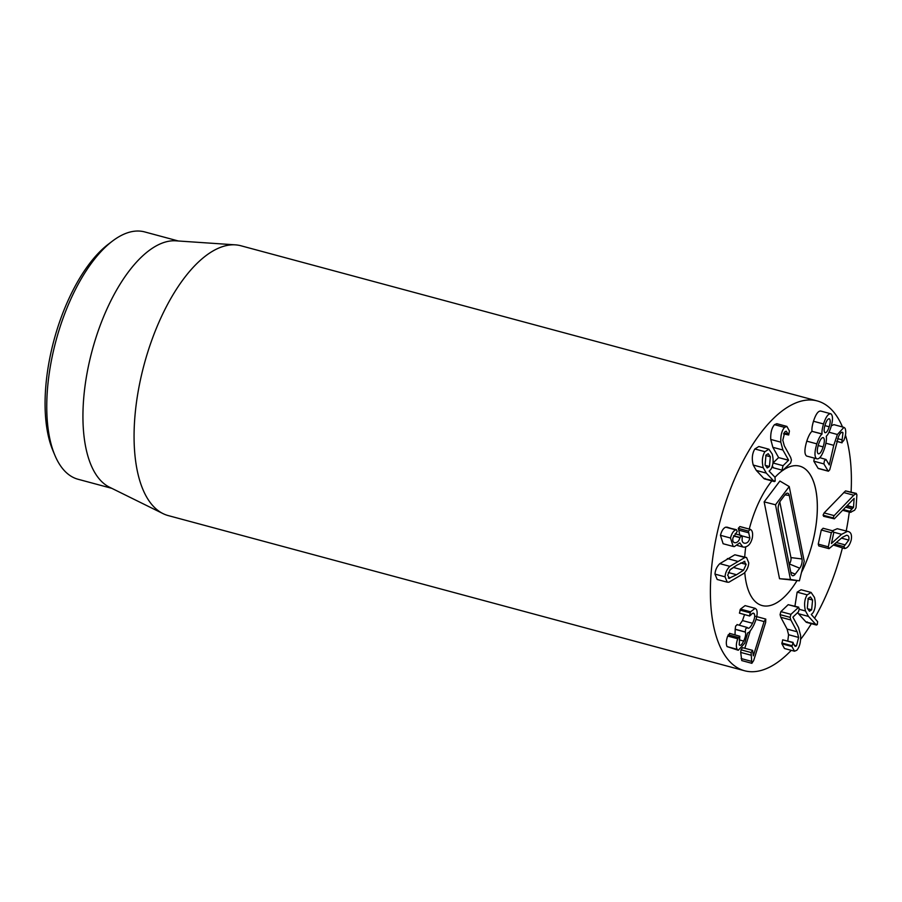 <?xml version="1.0" encoding="UTF-8"?>
<svg xmlns="http://www.w3.org/2000/svg" width="902" height="902" viewBox="0 0 902 902"><rect width="100%" height="100%" fill="white"/><g stroke="black" fill="none" stroke-linecap="round" stroke-linejoin="round"><path stroke-width="1.35" d="M765.775 619.076L765.674 622.357L753.644 660.636L751.828 663.297L751.084 652.541L752.618 650.376L753.328 655.833L764.095 621.568L765.775 619.076L755.662 616.348M741.929 660.625L751.896 663.32L741.771 660.591L740.7 652.417L750.746 655.123M740.7 652.417L741.027 649.835L751.084 652.541M741.027 649.835L742.56 647.67L752.561 650.365M752.584 650.376L742.56 647.67M744.804 648.279L750.261 630.893M739.2 644.795C740.26 646.159 741.748 644.919 743.665 641.063C745.616 636.767 746.146 633.756 745.255 632.065L745.672 628.795L747.397 627.657C748.592 629.179 750.306 627.724 752.55 623.282C754.613 618.919 755.188 615.75 754.275 613.788C753.418 612.638 752.268 613.067 750.825 615.074L749.483 615.852L750.543 611.815L755.143 608.32L756.428 609.38C757.951 612.627 757.049 617.915 753.722 625.255C750.983 630.385 748.987 632.911 747.702 632.832L744.736 643.194L738.287 650.263L737.103 649.293C735.942 646.678 736.156 643.171 737.746 638.763L739.832 636.26L739.2 644.795L739.854 645.336M738.287 650.263L727.046 646.587L737.103 649.293M727.046 646.587C725.896 643.972 726.11 640.465 727.7 636.057L737.746 638.763M727.7 636.057L729.774 633.554M729.538 633.339L739.832 636.26M739.245 639.868L743.665 641.063M735.017 634.816L735.198 629.348L745.255 632.065M735.198 629.348L735.615 626.089L737.25 624.793M736.99 624.567L747.307 627.499M747.397 627.657L748.119 628.243M739.29 625.187L742.493 620.576L752.55 623.282M752.606 613.337L754.275 613.788L753.52 613.157M742.493 620.576L744.533 614.634M739.911 613.27L749.686 616.021L739.437 613.146L740.486 609.098L750.543 611.815M740.486 609.098L745.086 605.614L755.143 608.32M765.268 465.376L769.44 466.503L767.207 467.946L765.099 464.891L765.967 455.115L768.211 453.695L770.342 456.762L769.44 466.503M765.73 455.521L770.342 456.762M775.201 481.127L774.04 481.318L766.328 473.122L763.272 467.755C761.671 461.497 762.213 456.13 764.919 451.676L768.887 449.207L772.236 454.101C773.736 460.167 773.273 465.263 770.838 469.401L769.124 471.148L775.021 477.271L775.201 481.127L763.994 478.612L756.282 470.404L766.328 473.122M765.144 478.421L763.994 478.612M756.282 470.404L753.226 465.049L763.272 467.755M753.226 465.049C751.614 458.78 752.167 453.424 754.861 448.97L764.919 451.676M754.861 448.97L758.83 446.501L768.887 449.207M783.331 470.111L782.259 468.815L783.06 465.691L788.63 460.189L782.913 450.019L780.805 442.149C780.523 435.531 781.775 430.604 784.56 427.368L786.882 426.409L789.43 431.021L788.686 435.001L786.217 431.179L784.898 431.72L782.789 440.187L784.289 445.791L790.659 457.427L791.426 460.054L790.614 463.053L782.823 470.337L772.766 467.631M773.273 467.405L772.202 466.108M772.946 463.053L778.584 457.596L788.63 460.302M778.584 457.596L788.63 460.189M778.573 457.483L772.856 447.313L770.748 439.443C770.466 432.825 771.717 427.898 774.502 424.662L784.56 427.368M774.502 424.662L776.836 423.703L786.882 426.409M788.686 435.001L783.579 433.873M783.973 432.994L787.672 433.986M824.969 432.678C823.808 431.596 823.876 428.924 825.172 424.662C826.582 420.479 827.991 418.528 829.378 418.81C830.528 419.87 830.46 422.531 829.186 426.781C827.788 430.976 826.379 432.949 824.969 432.678L825.093 432.723M824.89 425.62L829.186 426.781M818.182 445.554L823.143 446.896C821.463 451.879 819.839 454.18 818.249 453.762C816.896 452.635 816.986 449.523 818.509 444.449C820.177 439.511 821.801 437.245 823.379 437.662C824.732 438.8 824.653 441.867 823.143 446.896M806.613 456.04L816.671 458.746C814.371 456.976 814.416 452.015 816.829 443.863C818.588 438.688 820.313 435.418 822.038 434.042L822.072 433.918C821.722 431.787 822.207 428.473 823.526 423.951C825.916 416.701 828.397 413.33 830.967 413.826C833.065 415.788 832.997 420.433 830.753 427.751C829.231 432.171 827.765 434.978 826.333 436.162L826.288 436.286C826.773 438.823 826.232 442.724 824.665 447.99C821.936 455.972 819.275 459.558 816.671 458.746L806.613 456.04C804.313 454.27 804.37 449.309 806.783 441.157L816.829 443.863M806.783 441.157C808.53 435.982 810.267 432.712 811.98 431.336L822.038 434.042M811.98 431.336L822.072 433.918M812.025 431.212C811.665 429.081 812.15 425.767 813.48 421.245L823.526 423.951M820.594 411.008L830.967 413.826M813.48 421.245C815.87 413.995 818.339 410.624 820.91 411.12M818.655 468.465L828.149 471.013L823.876 463.899L824.405 460.787L826.029 459.501L829.288 464.936L833.741 445.329L837.394 434.493L843.945 427.356L845.084 428.281C846.279 431.427 845.862 435.486 843.81 440.447L841.769 442.6L842.975 432.757L842.333 432.216M818.091 468.307L813.818 461.193L814.348 458.081M819.794 457.664L826.029 459.501M820.268 457.788L820.482 456.852M831.34 425.767L833.899 424.65L843.945 427.356M836.673 441.382L842.04 442.826L836.718 441.236M837.597 438.631L842.164 439.86M841.532 432.362L842.975 432.757C841.916 431.438 840.45 432.656 838.578 436.388L829.716 469.841L828.408 471.216L818.351 468.51M824.293 516.113L823.052 515.2L833.098 517.906L834.17 515.628L853.777 495.232L856.404 493.428L845.524 490.891L855.581 493.597L856.9 494.702L856.043 507.758L854.622 510.205L850.338 512.37L842.66 510.295M823.052 515.2L824.124 512.922L834.17 515.628M824.124 512.922L845.524 490.891M851.24 512.144L849.853 511.31L853.529 507.296L854.104 498.411L834.35 518.819L823.549 516.294M834.35 518.819L833.098 517.906M832.941 530.906L833.752 532.744L831.43 543.545L841.577 534.322L847.316 531.413C850.812 531.673 852.119 534.536 851.217 540.005C849.797 544.988 847.745 547.807 845.084 548.461L843.798 546.623L848.782 540.095C849.312 536.994 848.557 535.382 846.516 535.258L842.423 537.321L829.051 548.675L818.791 545.935L818.249 544.131L828.307 546.837L831.351 532.71L833.177 530.94L823.334 528.324M818.249 544.131L821.294 530.004L823.131 528.234M832.512 530.759L837.27 528.707L848.399 531.56L837.27 528.707M844.599 548.54L833.719 545.146M836.571 542.587L845.197 544.909M841.521 538.144L848.782 540.095M847.192 535.348L846.516 535.258M829.051 548.675L828.307 546.837M790.93 614.341L798.732 607.181L788.179 604.678L798.236 607.384L799.296 608.715L798.473 611.827L792.892 617.148L798.552 627.567L800.615 635.504C800.863 642.145 799.589 647.072 796.793 650.274L794.515 651.21L791.956 646.52L793.106 642.404L782.677 639.834L792.723 642.54L795.181 646.418L796.489 645.888L798.62 637.432L797.165 631.783L790.874 619.99L790.107 617.34L790.93 614.341L780.884 611.635L788.179 604.678M794.515 651.21L784.458 648.504L781.91 643.814L791.956 646.52M781.91 643.814L782.677 639.834M794.2 645.28L796.489 645.888M787.784 640.972L788.573 634.726L787.108 629.077L780.816 617.284L790.874 619.99M780.816 617.284L780.061 614.634L780.884 611.635M807.301 608.117L808.226 598.33L810.436 596.932L812.578 600.056L811.631 609.842L809.432 611.252L807.301 608.117M807.933 598.804L812.578 600.056M807.515 608.737L811.631 609.842M807.189 594.858L811.112 592.445L814.461 597.417C815.938 603.562 815.453 608.681 813.006 612.785L811.304 614.51L817.607 621.625L817.291 624.601L816.152 624.804L808.508 616.427L805.486 610.992C803.907 604.644 804.471 599.266 807.189 594.858L797.142 592.14L801.066 589.739L811.112 592.445M817.291 624.601L806.095 622.098L798.45 613.721L808.508 616.427M807.234 621.895L806.095 622.098M799.296 609.324L805.486 610.992M798.45 613.721L797.571 612.683M794.933 606.155L797.142 592.14M733.179 546.443L723.122 543.737L720.45 535.303C721.611 530.872 723.359 528.155 725.704 527.163L736.449 529.699L737.227 531.47L732.943 537.874C732.39 541.031 733.168 542.654 735.265 542.745C737.599 542.519 739.144 540.828 739.877 537.671L741.534 535.551L742.29 537.705C741.669 541.234 742.572 543.083 745.007 543.263C747.375 543.184 748.998 541.437 749.878 538.02L748.333 531.075L750.441 529.418C752.448 530.534 753.069 533.409 752.279 538.054C750.847 543.726 748.141 546.759 744.161 547.153L742.876 546.973L739.764 542.857L734.341 546.589L733.179 546.443L730.496 538.02C731.657 533.578 733.416 530.861 735.761 529.869L726.843 527.106M720.45 535.303L730.496 538.02M725.704 527.163L735.761 529.869M734.499 542.654L733.867 542.373M733.552 535.968L739.877 537.671M741.534 535.551L735.13 533.792M744.161 543.151L743.462 542.846M742.278 535.98L749.878 538.02M739.82 535.314L738.806 530.139L748.863 532.845M738.806 530.139L738.276 528.369L748.333 531.075M738.276 528.369L739.843 526.588L750.441 529.418M728.309 578.002L729.684 578.374L727.666 575.273L730.237 569.523L737.182 564.979L744.894 561.382M744.116 561.337L746.134 564.393L743.564 570.188L736.584 574.743L728.906 578.329M729.65 570.165L733.518 567.482L743.564 570.188M733.518 567.482L734.093 566.839M748.761 562.848C748.457 566.975 746.845 570.481 743.936 573.356L728.895 582.218L727.237 582.185L725.039 576.829C725.343 572.736 726.944 569.241 729.865 566.355L744.905 557.492L746.563 557.526L748.761 562.848M727.237 582.185L717.191 579.479L714.982 574.123C715.286 570.03 716.898 566.535 719.819 563.649L729.865 566.355M719.819 563.649L734.848 554.786L744.905 557.492M734.848 554.786L746.563 557.526M791.268 650.331A139.72 62.565 -74.9 0 1 744.578 670.761A139.72 62.565 -74.9 0 1 719.413 523.712A139.72 62.565 -74.9 0 1 813.469 400.195A139.72 62.565 -74.9 0 1 817.223 400.928A139.72 62.565 -74.9 0 1 842.491 426.962M845.433 435.068A139.72 62.565 -74.9 0 1 851.093 491.996M849.278 512.088A139.72 62.565 -74.9 0 1 846.223 530.974M842.4 547.976A139.72 62.565 -74.9 0 1 814.664 618.096M811.36 623.665A139.72 62.565 -74.9 0 1 800.581 639.405M764.073 605.941A72.194 32.325 -74.9 0 1 762.134 605.558A72.194 32.325 -74.9 0 1 744.781 572.466A72.194 32.325 -74.9 0 0 762.134 605.558A72.194 32.325 -74.9 0 0 796.973 580.674A72.194 32.325 -74.9 0 1 764.073 605.941M744.725 557.03A72.194 32.325 -74.9 0 1 745.74 546.894A72.194 32.325 -74.9 0 0 744.725 557.03M749.269 529.068A72.194 32.325 -74.9 0 1 771.875 480.901A72.194 32.325 -74.9 0 0 749.269 529.068M775.021 477.271A72.194 32.325 -74.9 0 1 782.846 470.337A72.194 32.325 -74.9 0 0 775.021 477.271M783.658 469.795A72.194 32.325 -74.9 0 1 799.668 466.142A72.194 32.325 -74.9 0 1 801.45 572.556A72.194 32.325 -74.9 0 0 815.746 489.718A72.194 32.325 -74.9 0 0 799.668 466.142A72.194 32.325 -74.9 0 0 783.658 469.795M112.468 241.071L108.409 244.149A123.416 55.259 105.1 0 0 52.857 450.47L54.83 455.172A128.073 57.345 -74.9 0 1 112.468 241.071A128.073 57.345 -74.9 0 1 141.231 231.239A128.073 57.345 -74.9 0 1 144.67 231.915L178.416 241.003M111.825 488.343L78.079 479.266A128.073 57.345 -74.9 0 1 54.83 455.172M163.059 513.633L109.514 487.204A128.073 57.345 -74.9 0 1 92.196 350.427A128.073 57.345 -74.9 0 1 175.845 240.823L235.433 244.859A139.72 62.565 105.1 0 0 144.173 364.419A139.72 62.565 105.1 0 0 163.059 513.633A139.72 62.565 105.1 0 0 168.257 515.594L744.578 670.761M817.223 400.928L240.902 245.761A139.72 62.565 105.1 0 0 237.147 245.028A139.72 62.565 105.1 0 0 235.433 244.859M789.261 495.435L801.991 558.981A6.709 2.999 -74.9 0 1 799.736 568.192L795.237 574.134A6.709 2.999 -74.9 0 1 792.26 575.6A6.709 2.999 -74.9 0 1 791.02 573.503L778.291 509.957A6.709 2.999 -74.9 0 1 780.546 500.757L785.033 494.803A6.709 2.999 -74.9 0 1 787.502 493.202A6.709 2.999 -74.9 0 1 789.261 495.435L784.966 494.894M789.16 564.257L789.385 563.976A4.657 2.086 105.1 0 0 790.941 557.583L779.802 501.918M789.239 486.561L804.212 561.269L799.42 580.82L790.456 579.479L775.494 504.77L789.239 486.561L779.88 481.037L764.141 501.873L775.494 504.77M790.456 579.479L779.531 578.712L799.42 580.82M779.531 578.712L764.141 501.873M756.733 616.641L765.64 619.043M741.151 658.561L751.208 661.267M756.023 619.392L764.095 621.568M728.218 634.771L738.276 637.477M735.119 629.224L745.165 631.93M739.944 610.09L749.99 612.796M773.003 462.985L783.06 465.691M772.856 447.313L782.913 450.019M770.748 439.443L780.805 442.149M813.818 461.193L823.876 463.899M825.905 443.22L833.741 445.329M828.994 432.227L837.394 434.493M843.731 492.515L853.777 495.232M843.37 509.562L849.853 511.31M845.67 507.161L851.465 508.717M846.843 505.932L853.281 507.668M847.181 505.582L853.529 507.296M821.294 530.004L831.351 532.71M833.831 532.236L841.577 534.322M834.79 544.199L843.798 546.623M781.82 642.991L791.866 645.697M788.573 634.726L798.62 637.432M787.108 629.077L797.165 631.783M780.061 614.634L790.107 617.34M733.664 535.72L739.933 537.412M740.734 562.938L746.134 564.393M728.286 572.511L736.584 574.743M714.982 574.123L725.039 576.829M727.362 558.563L737.419 561.281M790.941 557.583L801.991 558.981M789.385 563.976L799.736 568.192M790.783 572.319L795.237 574.134M774.423 481.589L764.366 478.883M816.513 625.052L806.456 622.346M742.876 546.973L737.362 545.485M750.25 529.327L740.192 526.621"/></g></svg>
